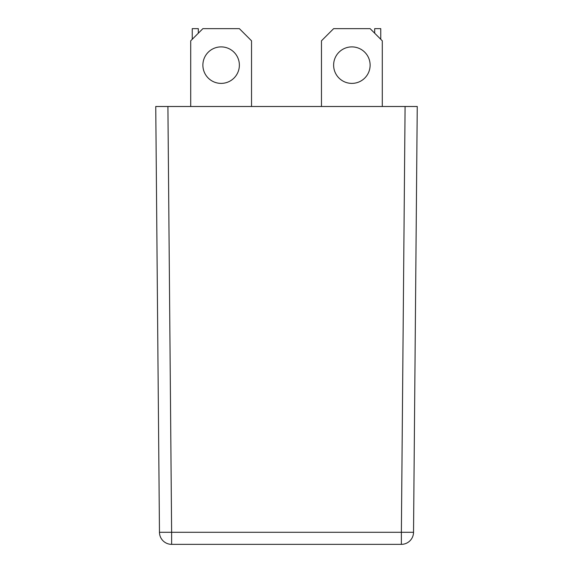 <?xml version="1.0" encoding="UTF-8"?>
<svg xmlns="http://www.w3.org/2000/svg" width="573" height="573" viewBox="0 0 573 573"><rect width="100%" height="100%" fill="white"/><g stroke="black" fill="none" stroke-linecap="round" stroke-linejoin="round"><path stroke-width="0.86" d="M239.371 65.136A18.243 18.243 0 0 0 221.128 46.893A18.243 18.243 0 0 0 202.878 65.136A18.243 18.243 0 0 0 221.128 83.386A18.243 18.243 0 0 0 239.371 65.136M370.122 65.136A18.243 18.243 0 0 0 351.872 46.893A18.243 18.243 0 0 0 333.629 65.136A18.243 18.243 0 0 0 351.872 83.386A18.243 18.243 0 0 0 370.122 65.136M405.09 106.492L417.251 106.492L413.534 532.296A12.162 12.162 0 0 1 401.372 544.35L171.628 544.35A12.162 12.162 0 0 1 159.466 532.296L155.749 106.492L167.91 106.492L171.628 532.296L401.372 532.296L405.09 106.492L167.91 106.492M159.466 532.296A12.162 12.162 0 0 0 171.628 544.35A12.162 12.162 0 0 1 159.466 532.296A12.162 12.162 0 0 0 171.628 544.35L171.628 532.296L159.466 532.296M401.372 544.35A12.162 12.162 0 0 0 413.534 532.296L401.372 532.296L401.372 544.35M374.678 33.213L374.678 28.65L380.759 28.65L380.759 39.293M382.284 106.492L382.284 40.812L370.122 28.65L333.629 28.65L321.467 40.812L321.467 106.492M192.242 39.293L192.242 28.65L198.322 28.65L198.322 33.213M251.533 106.492L251.533 40.812L239.371 28.65L202.878 28.65L190.716 40.812L190.716 106.492"/></g></svg>
